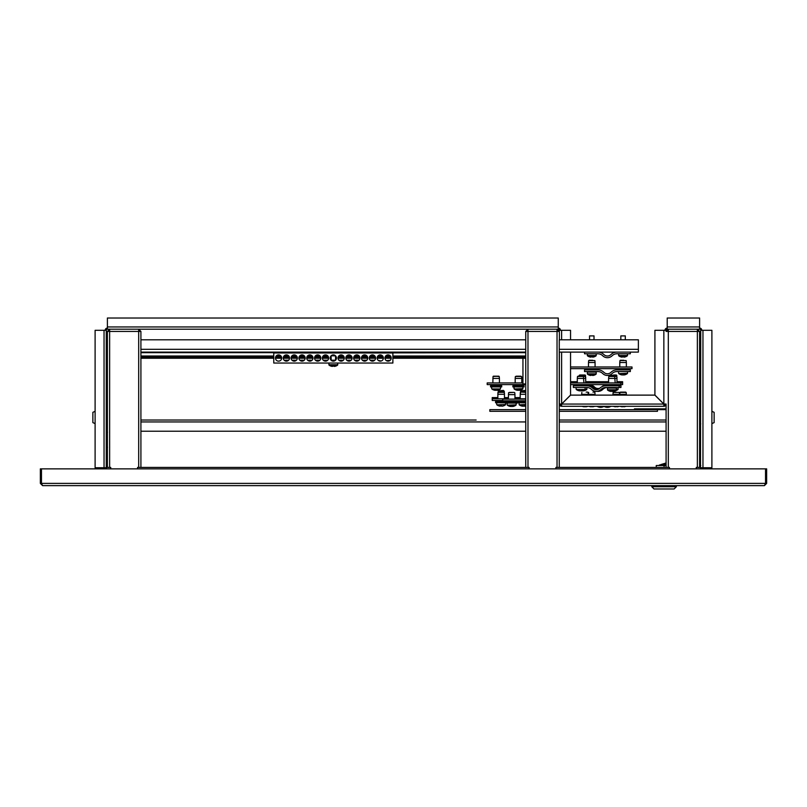 <?xml version="1.0" encoding="UTF-8"?>
<svg xmlns="http://www.w3.org/2000/svg" width="807" height="807" viewBox="0 0 807 807"><rect width="100%" height="100%" fill="white"/><g stroke="black" fill="none" stroke-linecap="round" stroke-linejoin="round"><path stroke-width="1.21" d="M95.397 468.867A2.239 2.239 0 0 1 97.334 467.747L106.272 467.747L106.272 468.867M93.985 485.632L171.639 485.632M40.35 483.393L42.589 485.632L41.47 483.393L40.35 483.393L40.35 468.867L41.47 468.867L41.47 483.393L765.53 483.393L764.411 485.632L766.65 483.393L766.65 468.867L41.47 468.867M711.603 468.867A2.239 2.239 0 0 0 709.666 467.747L700.728 467.747L700.728 468.867M764.411 485.632L42.589 485.632M766.65 483.393L765.53 483.393L765.53 468.867M106.504 468.867L106.504 467.414L107.392 467.414L107.392 331.435L109.631 331.425L109.631 329.195L107.392 329.195L107.392 318.019L558.262 318.019L558.262 329.195A1.12 1.12 0 0 1 559.372 330.315L570.549 330.315L570.549 339.808M696.259 468.867L696.259 467.414L700.496 467.414L700.496 468.867M570.549 352.104L570.549 395.077L561.611 404.014L560.492 404.055A1.12 1.12 0 0 0 561.611 405.175L561.611 406.294L561.652 404.055L570.589 395.117L654.87 395.117L663.808 404.055L663.848 405.175A1.12 1.12 0 0 0 664.968 404.055L666.088 404.055L663.848 404.014L654.911 395.077L654.911 330.315L666.088 330.315L666.088 331.425L668.317 331.425L668.317 467.414L559.261 467.414L559.261 431.21L666.088 431.21M525.74 467.414L525.74 331.435L527.98 331.425L527.98 467.414L138.683 467.414L138.683 331.425L140.912 331.435L138.683 329.195L138.683 331.425L109.631 331.425L109.631 467.414L110.741 467.414L110.741 468.867M699.608 328.076A2.239 2.239 0 0 1 701.838 330.315M666.088 330.315A1.12 1.12 0 0 1 667.207 329.195L667.207 318.019L699.608 318.019L699.608 329.195A1.12 1.12 0 0 1 700.728 330.315L711.895 330.315L711.895 467.747L709.666 467.747M664.968 330.315A2.239 2.239 0 0 1 667.207 328.076M663.848 405.175L663.848 406.294L561.611 406.294A2.239 2.239 0 0 1 559.372 404.055L559.372 352.104M666.088 467.414L666.088 404.055A2.239 2.239 0 0 1 663.848 406.294L663.808 404.055L561.652 404.055L561.611 405.175M560.492 404.055L559.372 404.055L561.611 404.014L561.611 352.104M558.262 328.076A2.239 2.239 0 0 1 560.492 330.315M700.496 467.747L700.728 330.315M699.608 329.195L697.369 329.195L697.369 331.425L699.608 331.435L697.369 329.195L667.207 329.195M97.334 467.747L95.105 467.747L95.105 330.315L106.272 330.315L106.272 467.747M559.372 339.808L559.372 330.315M105.162 330.315A2.239 2.239 0 0 1 107.392 328.076M558.262 329.195L557.032 329.195L557.032 331.425L559.261 331.435L557.032 329.195L109.631 329.195L107.392 331.425L108.511 331.435L109.631 330.315M106.272 330.315A1.12 1.12 0 0 1 107.392 329.195M664.968 404.055L663.848 404.014L663.848 330.315M95.105 423.614L92.866 422.616L92.866 412.316L95.105 411.318M106.615 420.578L106.948 410.763L106.615 420.578M711.895 411.318L714.134 412.316L714.134 422.616L711.895 423.614M700.385 424.169L700.052 410.763L700.052 424.169L700.728 423.836M555.912 468.867L555.912 467.414L557.032 467.414L557.032 331.425L527.98 331.425L527.98 329.195L525.74 331.425L526.86 331.435L527.98 330.315M527.98 467.414L529.089 467.414L529.089 468.867M559.261 420.033L666.088 420.033L559.261 420.033L559.261 411.318L657.443 411.318L657.443 409.643L559.261 409.643L559.372 384.596M559.261 340.372L559.261 467.414L557.032 467.414M525.74 331.425L525.74 340.372M559.261 331.425L557.032 330.315M137.563 468.867L137.563 467.414L138.683 467.414M140.912 467.414L140.912 331.435L138.683 330.315M109.631 467.414L107.392 467.414M107.392 331.425L107.392 340.372M140.912 340.372L140.912 331.425M668.317 467.414L669.437 467.414L669.437 468.867M699.608 467.414L699.608 331.435L697.369 330.315M697.369 467.414L697.369 331.425L668.317 331.425A1.12 1.12 0 0 0 668.307 331.425L668.317 329.195L666.088 331.425L667.207 331.435L668.317 330.315M699.608 340.372L699.608 331.425M282.823 485.632L356.008 485.632M467.192 485.632L651.784 485.632L651.784 486.742L654.013 488.981L674.127 488.981L676.367 486.742L651.784 486.742M676.367 485.632L676.367 486.742L676.367 485.632L713.015 485.632M559.261 339.808L638.377 339.808L638.377 352.104L559.261 352.104M525.74 352.104L140.912 352.104M140.912 339.808L525.74 339.808M584.52 352.104L584.52 353.779L597.957 353.779A6.708 6.708 0 0 1 602.688 355.736A6.708 6.708 0 0 0 612.16 355.736A6.708 6.708 0 0 1 616.891 353.779L630.328 353.779L630.328 352.104M597.957 352.104A8.383 8.383 0 0 1 603.878 354.545A5.024 5.024 0 0 0 610.97 354.545A8.383 8.383 0 0 1 616.891 352.104M587.314 353.779L587.476 355.826A7.263 7.263 0 0 0 589.554 356.886L589.554 356.886M596.252 353.779L596.08 355.826L587.476 355.826M594.013 339.808L594.013 335.894L589.544 335.894L589.544 339.808M593.992 356.865L593.992 356.865A7.243 7.243 0 0 1 592.752 357.148L592.358 356.865A7.182 6.426 0 0 1 591.783 356.886A7.182 6.426 0 0 1 591.208 356.865L590.815 357.148A7.243 7.243 0 0 1 589.564 356.865M618.596 353.779L618.757 355.826A7.263 7.263 0 0 0 620.835 356.886L620.835 356.886M627.533 353.779L627.372 355.826L618.757 355.826M625.304 339.808L625.304 335.894L620.835 335.894L620.835 339.808M625.284 356.865L625.284 356.865A7.243 7.243 0 0 1 624.033 357.148L623.64 356.865A7.182 6.426 0 0 1 623.065 356.886A7.182 6.426 0 0 1 622.49 356.865L622.096 357.148A7.243 7.243 0 0 1 620.845 356.865M338.355 352.104L338.022 352.992L328.631 352.992L525.74 352.659M336.035 352.992L392.878 352.992L392.878 363.049L273.775 363.049L273.775 352.992L334.723 352.992M335.863 352.992L335.117 352.992M386.402 355.383L390.316 355.837L386.402 355.383M391.213 358.026A3.127 3.127 0 0 0 388.076 354.898A3.127 3.127 0 0 0 384.949 358.026A3.127 3.127 0 0 0 388.076 361.153A3.127 3.127 0 0 0 391.213 358.026M280.816 355.837L280.251 355.383C275.5 355.292 275.5 355.292 280.251 355.383L280.816 355.837M281.704 358.026A3.127 3.127 0 0 0 278.576 354.898A3.127 3.127 0 0 0 275.449 358.026A3.127 3.127 0 0 0 278.576 361.153A3.127 3.127 0 0 0 281.704 358.026M382.508 355.847L381.59 355.191M381.217 355.04L378.13 355.726M381.217 361.001L378.201 360.376M379.068 360.911L379.885 361.132M380.329 361.153L381.59 360.85M288.634 355.837L284.165 355.837L288.634 355.837M284.165 360.215L288.634 360.215L284.165 360.215M289.531 358.026A3.127 3.127 0 0 0 286.394 354.898A3.127 3.127 0 0 0 283.267 358.026A3.127 3.127 0 0 0 286.394 361.153A3.127 3.127 0 0 0 289.531 358.026M378.08 355.776L382.548 355.897M383.386 358.026A3.127 3.127 0 0 0 380.258 354.898A3.127 3.127 0 0 0 377.131 358.026A3.127 3.127 0 0 0 380.258 361.153A3.127 3.127 0 0 0 383.386 358.026M292.033 355.786L296.451 355.837L292.104 355.726M297.349 358.026A3.127 3.127 0 0 0 294.222 354.898A3.127 3.127 0 0 0 291.095 358.026A3.127 3.127 0 0 0 294.222 361.153A3.127 3.127 0 0 0 297.349 358.026M370.201 355.837L374.67 355.837L370.201 355.837M375.568 358.026A3.127 3.127 0 0 0 372.441 354.898A3.127 3.127 0 0 0 369.303 358.026A3.127 3.127 0 0 0 372.441 361.153A3.127 3.127 0 0 0 375.568 358.026M323.274 355.837L327.743 355.837L323.274 355.837M328.631 358.026A3.127 3.127 0 0 0 325.503 354.898A3.127 3.127 0 0 0 322.376 358.026A3.127 3.127 0 0 0 325.503 361.153A3.127 3.127 0 0 0 328.631 358.026M315.446 355.837L319.915 355.837L315.446 355.837M320.813 358.026A3.127 3.127 0 0 0 317.686 354.898A3.127 3.127 0 0 0 314.559 358.026A3.127 3.127 0 0 0 317.686 361.153A3.127 3.127 0 0 0 320.813 358.026M307.628 355.837L312.097 355.837L307.739 355.726M312.995 358.026A3.127 3.127 0 0 0 309.868 354.898A3.127 3.127 0 0 0 306.731 358.026A3.127 3.127 0 0 0 309.868 361.153A3.127 3.127 0 0 0 312.995 358.026M299.811 355.837L304.279 355.837L299.922 355.726M305.167 358.026A3.127 3.127 0 0 0 302.04 354.898A3.127 3.127 0 0 0 298.913 358.026A3.127 3.127 0 0 0 302.04 361.153A3.127 3.127 0 0 0 305.167 358.026M362.383 355.837L366.852 355.837L362.494 355.726M367.74 358.026A3.127 3.127 0 0 0 364.613 354.898A3.127 3.127 0 0 0 361.486 358.026A3.127 3.127 0 0 0 364.613 361.153A3.127 3.127 0 0 0 367.74 358.026M354.555 355.837L359.024 355.837L354.677 355.726M359.922 358.026A3.127 3.127 0 0 0 356.795 354.898A3.127 3.127 0 0 0 353.668 358.026A3.127 3.127 0 0 0 356.795 361.153A3.127 3.127 0 0 0 359.922 358.026M346.738 355.837L351.206 355.837L346.738 355.837M352.104 358.026A3.127 3.127 0 0 0 348.967 354.898A3.127 3.127 0 0 0 345.84 358.026A3.127 3.127 0 0 0 348.967 361.153A3.127 3.127 0 0 0 352.104 358.026M338.92 355.837L343.389 355.837L338.92 355.837M344.276 358.026A3.127 3.127 0 0 0 341.149 354.898A3.127 3.127 0 0 0 338.022 358.026A3.127 3.127 0 0 0 341.149 361.153A3.127 3.127 0 0 0 344.276 358.026M331.092 360.215L335.561 360.215L335.561 355.837L331.092 355.837L331.213 360.325M336.458 358.026A3.127 3.127 0 0 0 333.331 354.898A3.127 3.127 0 0 0 330.204 358.026A3.127 3.127 0 0 0 333.331 361.153A3.127 3.127 0 0 0 336.458 358.026M374.599 360.285L373.702 360.89M373.318 361.022L370.201 360.215L374.67 360.215M366.852 360.215L362.383 360.215L366.852 360.215M358.964 360.285L358.056 360.89M357.672 361.022L354.555 360.215L359.024 360.215M351.136 360.285L350.228 360.89M349.855 361.022L346.909 360.376M291.983 360.215L296.451 360.215L292.104 360.325M299.811 360.215L304.279 360.215L299.922 360.325M312.097 360.215L307.628 360.215L312.097 360.215M319.854 360.285L318.947 360.89M318.573 361.022L315.567 360.325M323.274 360.215L327.743 360.215L323.385 360.325M343.318 360.285L342.41 360.89M342.037 361.022L339.091 360.376M280.251 360.668L280.816 360.215L280.251 360.668C275.5 360.759 275.5 360.759 280.251 360.668M388.903 361.042L386.402 360.668L390.245 360.285M279.736 360.931L278.203 361.132M277.759 361.042L277.184 360.82M390.205 360.315L389.468 360.82M338.92 360.215L343.389 360.215M315.446 360.215L319.915 360.215M351.206 360.215L346.788 360.255M335.561 366.166L335.561 366.166A7.263 7.263 0 0 0 337.639 365.097L337.8 363.049L328.863 363.049L329.024 365.097A7.263 7.263 0 0 0 331.102 366.166L331.102 366.166M337.639 365.097L329.024 365.097M335.551 366.146A7.243 7.243 0 0 1 334.3 366.428L333.906 366.146A7.182 6.426 0 0 1 333.331 366.166A7.182 6.426 0 0 1 332.756 366.146L332.363 366.428A7.243 7.243 0 0 1 331.112 366.146M107.392 350.42L107.392 358.247M525.74 358.247L392.878 358.247M391.203 358.247L384.959 358.247M383.375 358.247L377.141 358.247M375.558 358.247L369.313 358.247M367.74 358.247L361.496 358.247M359.912 358.247L353.668 358.247M352.094 358.247L345.85 358.247M344.266 358.247L338.032 358.247M336.448 358.247L335.561 358.247M331.092 358.247L330.204 358.247M328.631 358.247L322.386 358.247M320.803 358.247L314.569 358.247M312.985 358.247L306.741 358.247M305.167 358.247L298.923 358.247M297.339 358.247L291.095 358.247M289.521 358.247L283.277 358.247M281.693 358.247L275.459 358.247M273.775 358.247L140.912 358.247M525.74 357.128L392.878 357.128M391.082 357.128L385.08 357.128M383.254 357.128L377.262 357.128M375.437 357.128L369.435 357.128M367.609 357.128L361.617 357.128M359.791 357.128L353.799 357.128M351.973 357.128L345.971 357.128M344.145 357.128L338.153 357.128M336.327 357.128L335.561 357.128M331.092 357.128L330.325 357.128M328.51 357.128L322.507 357.128M320.682 357.128L314.69 357.128M312.864 357.128L306.862 357.128M305.036 357.128L299.044 357.128M297.218 357.128L291.226 357.128M289.4 357.128L283.398 357.128M281.572 357.128L275.58 357.128M273.775 357.128L140.912 357.128M525.74 383.95L522.946 383.95L522.946 358.247M597.957 371.553A6.708 6.708 0 0 1 602.688 373.51A6.708 6.708 0 0 0 612.16 373.51A6.708 6.708 0 0 1 616.891 371.553L630.328 371.553L630.328 369.878L616.891 369.878A8.383 8.383 0 0 0 610.97 372.32A5.024 5.024 0 0 1 603.878 372.32A8.383 8.383 0 0 0 597.957 369.878L584.52 369.878L584.52 371.553L597.957 371.553M619.151 385.796L605.714 385.796A8.383 8.383 0 0 0 599.803 388.248A5.024 5.024 0 0 1 592.701 388.248A8.383 8.383 0 0 0 586.78 385.796L573.343 385.796L573.343 387.481L586.78 387.481A6.708 6.708 0 0 1 591.521 389.428A6.708 6.708 0 0 0 600.983 389.428A6.708 6.708 0 0 1 605.714 387.481L619.151 387.481L619.151 385.796L620.946 385.796L620.946 384.596M525.74 399.112A1.12 1.12 0 0 1 525.629 399.122L502.721 399.122L502.721 400.797L496.618 400.464L496.618 401.664L505.707 401.664L506.039 400.797M525.629 400.797A2.794 2.794 0 0 0 525.74 400.797L502.721 400.797M570.549 384.596L620.835 384.596L620.835 382.922L570.549 382.922M570.549 368.668L632.002 368.668L632.002 366.993L570.549 366.993M592.721 360.265L589.211 360.265M588.485 362.504L588.676 360.568L594.88 360.568L595.072 362.504L588.485 362.504L588.485 366.993M623.761 360.265L620.301 360.265L623.761 360.265M619.766 362.504L619.968 360.568L626.171 360.568L626.363 362.504L619.766 362.504L619.766 366.993M582.987 376.193L578.034 376.193M585.63 378.422L577.308 378.422L577.308 382.922M613.088 376.193L609.124 376.193L613.088 376.193M608.599 378.422L608.791 376.496L616.78 376.496L616.972 378.422L608.599 378.422L608.599 382.922M514.23 392.394L508.561 392.696L508.37 399.122M514.765 392.696L514.957 394.623L508.37 394.623M592.247 375.215L592.772 375.487A7.243 7.233 -90 0 0 594.023 375.205L594.013 375.225A7.263 7.263 0 0 0 596.08 374.166L587.476 374.166A7.263 7.263 0 0 0 589.554 375.225L589.594 375.205A7.243 7.233 -90 0 0 590.835 375.487L590.785 375.487A7.243 7.233 90 0 1 589.534 375.205L589.554 375.225M596.242 372.108L587.314 372.108L587.476 374.166M591.783 375.225A7.182 6.416 -5.6 0 1 591.672 375.225A7.182 6.416 -5.6 0 1 591.309 375.215A7.182 6.416 5.6 0 0 591.884 375.225A7.182 6.416 5.6 0 0 592.459 375.205L592.399 375.215M625.233 374.65A7.243 6.022 -90 0 1 624.194 374.932L624.194 374.932A7.263 7.263 0 0 0 627.372 373.601L618.757 373.601A7.263 7.263 0 0 0 621.935 374.932L622.056 374.811M624.194 374.932L624.083 374.932A7.243 4.025 -90 0 0 624.779 374.65A7.182 5.346 48.1 0 1 623.821 374.65A7.243 4.025 90 0 1 623.125 374.932L623.549 374.932A7.243 6.022 90 0 0 624.073 374.811M623.125 374.932L622.58 374.932A7.243 6.022 -90 0 1 621.541 374.65A7.182 3.571 -59.1 0 1 621.219 374.67A7.182 3.571 -59.1 0 1 620.906 374.65A7.243 6.022 90 0 0 621.945 374.932L621.955 374.791M584.651 390.568A7.243 6.597 -90 0 1 583.794 390.8A7.263 7.263 0 0 0 586.699 389.529L576.299 389.529A7.263 7.263 0 0 0 579.476 390.85L579.557 390.578M579.537 390.85A7.243 4.701 90 0 1 578.73 390.568A7.182 4.892 -52.5 0 0 579.164 390.588A7.182 4.892 -52.5 0 0 579.608 390.568A7.243 4.701 -90 0 0 580.415 390.85L580.969 390.85A7.243 5.508 90 0 0 581.918 390.568A7.182 4.176 56.8 0 0 582.664 390.568A7.243 5.508 -90 0 1 581.716 390.85L581.665 390.669M579.547 390.669A7.243 5.508 -90 0 0 580.243 390.85L580.415 390.85M612.241 391.153A7.243 0.757 -90 0 0 612.362 391.415L612.917 391.415A7.243 7.202 -90 0 0 614.157 391.133A7.182 0.676 63.4 0 1 614.127 391.143A7.263 7.263 0 0 0 616.195 390.084L607.59 390.084A7.263 7.263 0 0 0 609.658 391.143A7.182 0.676 -63.4 0 0 609.658 391.143A7.182 0.676 -63.4 0 0 609.678 391.153A7.243 7.202 90 0 0 610.869 391.415L610.99 391.415A7.243 7.202 -90 0 1 609.749 391.133A7.182 0.676 -63.4 0 1 609.678 391.153M607.419 389.761L616.366 389.761L616.366 388.036L607.419 388.036L607.59 390.084M611.888 391.143A7.182 6.395 -11.9 0 1 611.545 391.153A7.243 0.757 90 0 1 611.424 391.415L610.99 391.415M611.555 391.133A7.182 6.395 11.9 0 0 612.695 391.133A7.243 0.757 -90 0 1 612.563 391.415L612.563 391.133M512.677 406.375L512.687 406.496A7.243 7.112 90 0 1 512.506 406.496L512.788 406.496A7.263 7.263 0 0 0 515.966 405.175L507.361 405.175A7.263 7.263 0 0 0 510.538 406.496A7.243 5.972 90 0 1 509.51 406.214M513.898 392.394L509.429 392.394M512.506 406.496L512.132 406.496A7.243 5.972 90 0 0 513.171 406.214A7.182 3.632 58.8 0 0 513.504 406.234A7.182 3.632 58.8 0 0 513.817 406.214A7.182 1.18 63.1 0 0 513.928 406.224A7.182 1.18 63.1 0 0 513.948 406.214M512.778 406.345L512.788 406.496A7.243 5.972 -90 0 0 513.817 406.214M510.649 406.375A7.243 5.972 -90 0 0 511.184 406.496L511.588 406.496A7.243 4.096 -90 0 1 510.881 406.214A7.182 5.296 -48.6 0 1 509.933 406.214A7.243 4.096 90 0 0 510.639 406.496L510.538 406.496M512.132 406.496L511.588 406.496M506.08 402.007L517.247 402.007L517.247 403.117L506.08 403.117L506.08 402.007M616.972 381.711L622.621 381.711L622.621 382.922L620.835 382.922M622.621 382.922L622.621 384.596L620.835 384.596M525.74 398.789L514.957 398.789M508.37 398.789L492.22 398.789L492.22 397.579L497.858 397.579M502.721 400.464L492.22 400.464L492.22 398.789M603.878 406.294A6.708 6.708 0 0 0 610.97 406.294M586.78 385.796L588.575 385.796A8.383 8.383 0 0 1 594.487 388.248A5.024 5.024 0 0 0 597.14 389.63M597.14 391.324A6.708 6.708 0 0 0 602.768 389.428A6.708 6.708 0 0 1 607.5 387.481M619.151 387.481L620.946 387.481L620.946 385.796M594.547 392.111L592.963 392.111M594.88 392.414L595.072 394.351L588.485 394.351L588.485 395.117M625.637 392.111L620.492 392.111M619.766 394.351L619.968 392.414L626.171 392.414L626.363 394.351L619.766 394.351L619.766 395.117M616.245 376.193L616.78 376.496M503.729 392.061L498.393 392.061M497.98 393.09L497.858 394.29L498.06 392.363L504.264 392.363L504.456 394.29L497.858 394.29L497.858 398.789M499.372 392.061L498.585 392.061M591.491 406.516A7.182 6.375 -14.4 0 1 590.926 406.496A7.243 0.928 90 0 0 591.087 406.778L591.329 406.778A7.243 0.928 90 0 0 591.481 406.516A7.182 6.375 -14.4 0 0 592.066 406.496A7.243 0.928 -90 0 0 592.227 406.778L592.812 406.778A7.243 7.182 -90 0 0 594.053 406.496A7.182 0.817 63.3 0 1 594.023 406.506A7.263 7.263 0 0 0 594.598 406.294M589.574 406.516A7.182 0.817 -63.3 0 1 589.534 406.506A7.182 0.817 -63.3 0 1 589.503 406.496A7.243 7.182 90 0 0 590.744 406.778L591.087 406.506M594.023 406.506A7.182 0.817 63.3 0 1 593.902 406.496A7.243 7.182 90 0 1 592.671 406.778M620.805 406.496A7.182 0.676 -63.4 0 0 620.825 406.506A7.182 0.676 -63.4 0 0 620.926 406.496A7.243 7.202 -90 0 0 622.167 406.778L622.601 406.778A7.243 0.767 90 0 0 622.732 406.496A7.182 6.385 12 0 0 623.872 406.496A7.243 0.767 -90 0 1 623.74 406.778L624.093 406.778A7.243 7.202 -90 0 0 625.334 406.496A7.182 0.676 63.4 0 1 625.304 406.506A7.182 0.676 63.4 0 1 625.284 406.516A7.182 0.676 63.4 0 1 625.274 406.516M620.865 406.516A7.243 7.202 90 0 0 622.046 406.778L622.167 406.778M620.825 406.506A7.182 0.676 -63.4 0 0 620.855 406.516A7.263 7.263 0 0 1 620.25 406.294M582.876 390.578A7.182 5.861 39.5 0 0 583.31 390.588A7.182 5.861 39.5 0 0 583.834 390.568A7.243 2.976 -90 0 1 583.32 390.85L583.511 390.85A7.243 6.597 -90 0 0 583.794 390.8M582.392 390.8A7.243 2.976 -90 0 0 582.523 390.85L583.037 390.85A7.243 6.597 90 0 0 583.32 390.81M582.694 390.638A7.243 2.976 90 0 1 582.271 390.85L581.746 390.85A7.243 6.597 -90 0 1 581.736 390.85A7.263 7.263 0 0 0 584.914 389.529L576.299 389.529M618.152 387.481L617.991 389.529L616.366 389.529M614.934 390.83A7.243 6.658 -90 0 0 615.146 390.79A7.243 6.658 -90 0 0 615.943 390.568A7.182 2.522 61.5 0 1 615.499 390.568A7.243 6.658 90 0 1 615.378 390.608M503.397 405.891L503.336 405.881A7.243 7.223 90 0 1 502.095 406.163L501.661 406.163A7.243 0.565 -90 0 1 501.561 405.891A7.182 6.406 9 0 1 501.339 405.901A7.182 6.406 9 0 1 501.308 405.901M498.958 405.891A7.182 0.504 -63.4 0 1 498.938 405.901L498.908 405.881A7.243 7.223 90 0 0 500.158 406.163A7.243 7.223 90 0 1 498.958 405.891L498.938 405.901A7.263 7.263 0 0 1 496.85 404.832L505.626 404.509L496.85 404.832M500.158 406.163L500.713 405.891A7.182 6.406 -9 0 0 500.986 405.901A7.182 6.406 -9 0 0 501.006 405.901M502.095 406.163L502.176 406.163A7.243 7.223 -90 0 0 503.366 405.891A7.182 0.504 63.4 0 0 503.397 405.901M503.397 392.061L498.928 392.061M501.682 406.163L501.601 405.881A7.182 6.416 -6.7 0 1 500.451 405.881L500.532 405.881M502.166 406.163A7.243 7.223 -90 0 0 503.366 405.891M520.939 392.061L525.74 392.061L520.939 392.061M525.74 394.29L520.212 394.29L520.212 398.789M523.965 406.163A7.243 0.837 -90 0 1 523.955 406.153L524.54 406.163A7.243 7.192 -90 0 0 524.56 406.153L524.621 406.163A7.243 5.659 -90 0 0 525.599 405.881A7.182 4.005 57.5 0 1 524.883 405.881A7.243 5.659 90 0 1 523.904 406.163L523.35 406.163A7.243 4.519 -90 0 1 522.573 405.881A7.182 5.024 -51.4 0 1 522.119 405.901A7.182 5.024 -51.4 0 1 521.675 405.881A7.243 4.519 90 0 0 522.452 406.163L522.381 406.163A7.243 5.659 90 0 1 521.413 405.881M525.639 405.881A7.182 0.736 63.3 0 0 525.74 405.901A7.263 7.263 0 0 1 524.631 406.163M523.047 406.163A7.243 0.837 90 0 0 523.057 406.153L522.482 406.163A7.243 7.192 90 0 1 522.452 406.153L522.462 405.891M525.74 391.607L521.272 392.061M525.74 404.832L519.204 404.832A7.263 7.263 0 0 0 522.381 406.163L522.391 406.163M522.462 406.002A7.243 5.659 -90 0 0 523.107 406.163L523.35 406.163M506.08 402.784L495.569 402.784L495.569 401.664L506.746 402.007M525.74 402.784L517.923 402.784L517.923 401.664L525.74 401.664M525.74 384.596L487.196 384.596L487.196 382.922L522.946 382.922M608.599 381.711L585.69 381.711M577.308 381.711L570.549 381.711M520.212 397.579L514.957 397.579M508.37 397.579L504.456 397.579M597.059 406.294A6.708 6.708 0 0 0 604.019 406.375M588.575 384.596A8.383 8.383 0 0 1 594.487 387.037A5.024 5.024 0 0 0 599.894 388.147M601.961 386.694A8.383 8.383 0 0 1 607.308 384.596M575.129 384.596L575.129 385.796M587.728 392.111L586.154 392.111M588.071 392.414L588.263 394.351L581.665 394.351L581.665 395.117M615.973 392.111L613.683 392.111M612.957 394.351L613.149 392.414L619.352 392.414L619.544 394.351L612.957 394.351L612.957 395.117M584.964 374.983L579.819 374.983M579.204 376.193L579.295 375.285L585.499 375.285L585.569 377.222M613.552 374.983L616.245 374.983M610.485 376.193L610.576 375.285L616.78 375.285L616.851 377.222M503.729 390.85L502.832 390.85M497.858 393.09L498.393 390.85L504.264 391.153L504.335 393.09M584.682 406.516A7.182 6.375 -14.4 0 1 584.107 406.496A7.243 0.928 90 0 0 584.268 406.778L584.52 406.778A7.243 0.928 90 0 0 584.672 406.516A7.182 6.375 -14.4 0 0 585.246 406.496A7.243 0.928 -90 0 0 585.408 406.778L586.003 406.778A7.243 7.182 -90 0 0 587.234 406.496A7.182 0.817 63.3 0 1 587.203 406.506A7.263 7.263 0 0 0 587.789 406.294M582.755 406.516A7.182 0.817 -63.3 0 1 582.725 406.506A7.182 0.817 -63.3 0 1 582.694 406.496A7.243 7.182 90 0 0 583.925 406.778L584.268 406.506M587.203 406.506A7.182 0.817 63.3 0 1 587.092 406.496A7.243 7.182 90 0 1 585.852 406.778M613.986 406.496A7.182 0.676 -63.4 0 0 614.016 406.506A7.182 0.676 -63.4 0 0 614.107 406.496A7.243 7.202 -90 0 0 615.348 406.778L615.781 406.778A7.243 0.767 90 0 0 615.912 406.496A7.182 6.385 12 0 0 617.052 406.496A7.243 0.767 -90 0 1 616.921 406.778L617.274 406.778A7.243 7.202 -90 0 0 618.515 406.496A7.182 0.676 63.4 0 1 618.485 406.506A7.182 0.676 63.4 0 1 618.465 406.516A7.182 0.676 63.4 0 1 618.455 406.516A7.263 7.263 0 0 0 619.07 406.294M613.431 406.294A7.263 7.263 0 0 0 614.016 406.506A7.182 0.676 -63.4 0 0 614.036 406.516A7.243 7.202 90 0 0 615.227 406.778L615.348 406.778M503.366 390.406L498.928 390.85M523.45 390.85L520.797 390.85M525.74 391.153L520.939 390.85M520.333 393.09L520.212 394.29L520.737 392.061L525.74 392.363M525.74 390.406L521.272 390.85M505.928 401.573L506.746 401.573L506.746 400.797M495.569 400.464L495.569 401.573L496.386 401.573M517.923 400.797L517.923 401.573L518.74 401.573M515.179 378.422L515.38 376.496L521.584 376.496L521.776 378.422L515.179 378.422L515.179 382.922M512.889 385.796L524.066 385.796L524.066 386.916L512.889 386.916L512.889 385.796M522.946 386.916L522.785 388.964L514.17 388.964A7.263 7.263 0 0 0 517.348 390.295A7.243 5.659 90 0 1 516.389 390.013M520.717 376.193L516.248 376.193M517.348 390.295L517.428 390.295A7.243 4.519 90 0 1 516.641 390.013A7.182 5.024 -51.4 0 0 517.085 390.033A7.182 5.024 -51.4 0 0 517.549 390.013A7.243 4.519 -90 0 0 518.326 390.295L518.881 390.295A7.243 5.659 90 0 0 519.849 390.013A7.182 4.005 57.5 0 0 520.576 390.013A7.243 5.659 -90 0 1 519.597 390.295L519.597 390.295A7.263 7.263 0 0 0 522.785 388.964M517.428 390.134A7.243 5.659 -90 0 0 518.084 390.295L518.326 390.295M493.561 376.193L498.897 376.193L493.027 376.496L492.835 382.922M493.359 376.193L499.23 376.496L499.432 378.422L492.845 378.422M490.545 385.796L501.722 385.796L501.722 386.916L490.545 386.916L490.545 385.796M500.602 386.916L500.441 388.964L491.826 388.964A7.263 7.263 0 0 0 495.004 390.295A7.243 5.659 90 0 1 494.035 390.013M498.363 376.193L493.894 376.193M495.004 390.295L495.074 390.295A7.243 4.519 90 0 1 494.298 390.013A7.182 5.024 -51.4 0 0 494.741 390.033A7.182 5.024 -51.4 0 0 495.195 390.013A7.243 4.519 -90 0 0 495.972 390.295L496.527 390.295A7.243 5.659 90 0 0 497.505 390.013A7.182 4.005 57.5 0 0 498.222 390.013A7.243 5.659 -90 0 1 497.253 390.295L497.253 390.295A7.263 7.263 0 0 0 500.441 388.964L491.826 388.964M495.084 390.134A7.243 5.659 -90 0 0 495.73 390.295L495.972 390.295M525.74 409.643L489.839 409.643L489.839 411.318L525.74 411.318M668.317 330.477A1.896 1.896 0 0 0 667.369 331.435M666.088 408.867L645.64 408.867L645.64 409.643M666.088 409.643L657.443 409.643M634.463 409.643L634.463 408.867L645.64 408.867M140.912 420.033L476.13 420.033M140.912 431.21L525.74 431.21M660.872 464.62L666.088 464.62L660.872 464.62M666.088 465.518L656.252 465.518L656.252 467.414M666.088 464.953L659.44 464.953L659.44 465.518M661.498 464.953L660.388 464.953M700.728 465.518L699.608 465.518M107.392 326.956L558.262 326.956M561.611 339.808L561.611 330.315M104.042 330.315L104.042 467.747M699.608 326.956L667.207 326.956M702.958 467.747L702.958 330.315M638.377 349.31L559.261 349.31M525.74 349.31L140.912 349.31M596.252 355.504L587.314 355.504M627.533 355.504L618.596 355.504M337.8 364.774L328.863 364.774M525.74 356.008L392.878 356.008M390.477 356.008L385.685 356.008M382.659 356.008L377.858 356.008M374.831 356.008L370.04 356.008M367.014 356.008L362.222 356.008M359.186 356.008L354.394 356.008M351.368 356.008L346.576 356.008M343.55 356.008L338.758 356.008M327.904 356.008L323.113 356.008M320.076 356.008L315.285 356.008M312.259 356.008L307.467 356.008M304.441 356.008L299.649 356.008M296.613 356.008L291.821 356.008M288.795 356.008L284.003 356.008M280.977 356.008L276.176 356.008M273.775 356.008L140.912 356.008M140.912 352.659L328.298 352.659L328.298 352.104M596.323 368.668L586.901 369.011L587.234 369.878M596.655 369.011L596.655 369.545L586.901 369.545M627.604 368.668L618.192 369.011L618.525 369.878M627.947 369.011L627.947 369.545L618.192 369.545M585.438 376.496L577.499 376.496L577.308 378.422M587.183 384.929L575.724 384.929L576.067 385.796M587.183 385.464L575.724 385.464M616.437 384.596L616.77 385.464L618.555 385.464L618.555 384.929L607.015 384.929L607.348 385.796M616.437 385.796L607.015 385.464M515.602 401.129L507.119 400.797L506.786 401.664L516.208 402.007L516.541 401.129L515.602 401.129M589.544 371.553L594.234 372.108M596.242 373.843L587.314 373.843M627.533 371.553L627.533 373.278L618.757 373.601M609.658 387.481L614.349 388.036M516.137 403.117L516.137 404.842L507.361 405.175M586.86 387.481L586.86 389.206L585.075 389.206L585.075 387.481M618.152 389.206L616.366 389.206M525.74 401.331L518.962 401.664L518.629 400.797M525.74 404.509L519.204 404.832L519.042 402.784M523.339 384.929L513.605 384.929L513.938 385.796L523.017 385.796L523.36 384.929M522.946 388.641L514.17 388.964L514.009 386.916L514.009 388.641M500.996 384.929L491.251 384.929L491.594 385.796L500.673 385.796L501.006 384.929M140.912 421.94L525.74 421.94M559.261 421.94L666.088 421.94M664.07 465.518L664.07 467.414M106.272 435.629L107.392 435.629M106.272 444.001L107.392 444.001M107.502 432.3L106.272 432.512M107.502 447.33L106.272 447.118M594.002 356.886A7.263 7.263 0 0 0 596.08 355.826M625.294 356.886A7.263 7.263 0 0 0 627.372 355.826M595.072 362.504L595.072 366.993M626.363 362.504L626.363 366.993M583.905 382.922L583.37 376.193M585.146 385.796L585.146 384.596M615.186 382.922L614.662 376.193M514.957 394.623L514.957 399.122M596.252 372.108L596.08 374.166M618.596 371.553L618.596 373.278M576.137 387.481L576.137 389.206M507.189 403.117L507.189 404.842M588.676 392.414L588.485 394.351M595.072 394.351L595.072 395.117M626.363 394.351L626.363 395.117M585.69 377.222L585.69 378.422L585.166 376.193M585.69 378.422L585.69 382.922M586.931 385.796L586.931 384.596M616.972 377.222L616.972 382.922M504.456 393.09L504.456 398.789M588.959 406.294A7.263 7.263 0 0 0 589.534 406.506M625.304 406.506A7.263 7.263 0 0 0 625.889 406.294M615.146 390.79A7.263 7.263 0 0 0 617.991 389.529M609.214 387.481L609.214 388.036M505.626 402.784L505.464 404.832A7.263 7.263 0 0 1 503.386 405.901M496.688 402.784L496.688 404.509M581.857 392.414L581.665 394.351M588.263 394.351L588.263 395.117M619.544 394.351L619.544 395.117M582.14 406.294A7.263 7.263 0 0 0 582.725 406.506M520.212 393.09L520.737 390.85M521.776 378.422L521.776 382.922M513.605 384.929L513.605 385.464M499.432 378.422L499.432 382.922M491.665 386.916L491.665 388.641M660.691 464.62L666.088 462.986L660.176 464.953"/></g></svg>
